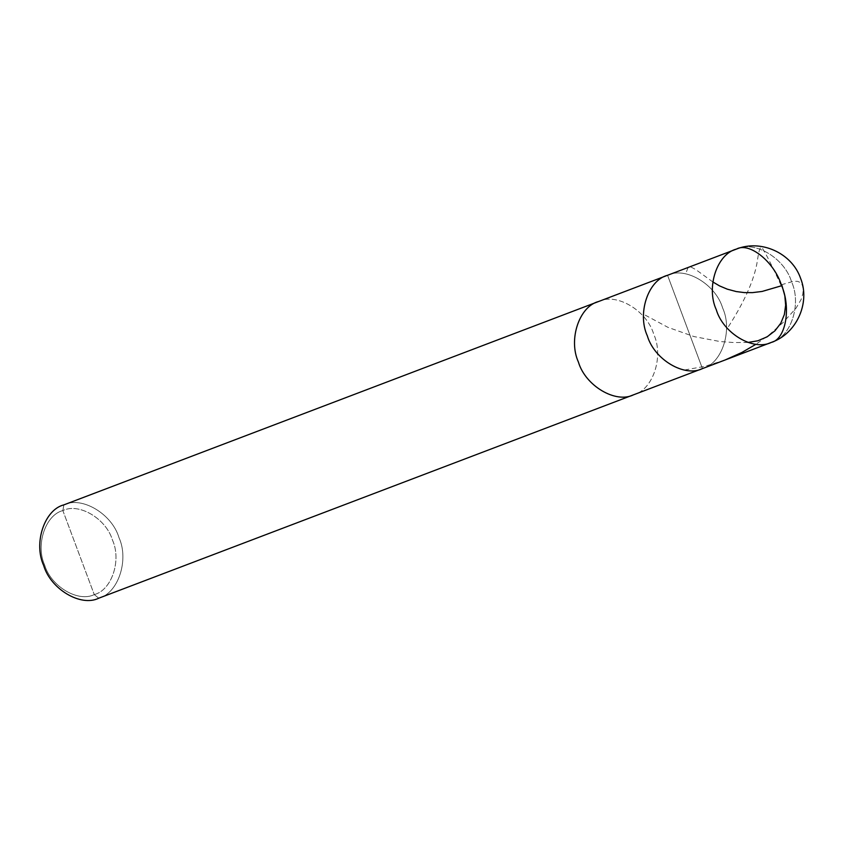 <?xml version="1.0" encoding="UTF-8"?>
<svg xmlns="http://www.w3.org/2000/svg" width="846" height="846" viewBox="0 0 846 846"><rect width="100%" height="100%" fill="white"/><g stroke="black" fill="none" stroke-linecap="round" stroke-linejoin="round"><path stroke-width="0.63" stroke-dasharray="4.23 3.17" d="M736.612 249.02L667.557 275.288C685.397 266.3 715.695 284.288 722.643 307.997C732.964 330.458 721.85 363.791 702.444 368.602C721.85 363.791 732.964 330.458 722.643 307.997C715.695 284.288 685.397 266.3 667.557 275.288L702.444 368.602L667.557 275.288L736.2 249.179M736.464 249.073C754.315 240.084 784.612 258.083 791.56 281.792C801.871 304.253 790.767 337.586 771.362 342.397C790.767 337.586 801.871 304.253 791.56 281.792C784.612 258.083 754.315 240.084 736.464 249.073M94.255 594.579C111.725 590.244 121.729 560.242 112.444 540.034C106.194 518.693 78.921 502.503 62.858 510.582L94.255 594.579C78.202 602.659 50.929 586.468 44.679 565.128C35.395 544.919 45.388 514.918 62.858 510.582L63.873 504.872C81.713 495.883 112.021 513.882 118.969 537.591C129.279 560.052 118.165 593.374 98.76 598.196L94.255 594.579L62.858 510.582C45.388 514.918 35.395 544.919 44.679 565.128C50.929 586.468 78.202 602.659 94.255 594.579L98.76 598.196C118.165 593.374 129.279 560.052 118.969 537.591C112.021 513.882 81.713 495.883 63.873 504.872L62.858 510.582C78.921 502.503 106.194 518.693 112.444 540.034C121.729 560.242 111.725 590.244 94.255 594.579M667.557 275.288L702.444 368.602L667.557 275.288C685.397 266.3 715.695 284.288 722.643 307.997C732.964 330.458 721.85 363.791 702.444 368.602C721.85 363.791 732.964 330.458 722.643 307.997C715.695 284.288 685.397 266.3 667.557 275.288L598.64 301.493L667.557 275.288M598.111 301.694L598.64 301.493C616.491 292.505 646.788 310.493 653.736 334.202C664.047 356.674 652.943 389.995 633.527 394.818C652.943 389.995 664.047 356.674 653.736 334.202C646.788 310.493 616.491 292.505 598.64 301.493L598.111 301.694M781.302 284.785L793.749 281.232L797.619 281.358L800.073 282.384L802.22 284.922L803.203 288.793L802.854 293.816L801.046 299.653L795.949 308.304L783.047 322.538L769.469 334.572L756.038 344.227M724.789 360.11L704.718 366.371L684.329 370.03M747.98 342.45L733.842 342.556L720.02 341.541L693.953 336.56L667.885 327.307L643.51 314.215M712.84 281.951L695.74 269.557L691.013 267.05L689.12 267.082L687.861 268.055L685.662 273.861M781.091 285.388C772.292 266.279 765.958 253.715 762.077 247.719C760.469 245.647 758.915 249.919 757.413 260.536C754.569 279.444 744.258 302.487 726.492 329.676"/><path stroke-width="1.27" d="M736.464 249.073L736.464 249.073C749.323 241.797 774.079 261.7 781.482 285.25C791.338 307.87 785.775 339.299 771.362 342.397C753.511 351.386 723.214 333.387 716.266 309.678C705.945 287.217 717.059 253.885 736.464 249.073C717.059 253.885 705.945 287.217 716.266 309.678C723.214 333.387 753.511 351.386 771.362 342.397L702.444 368.602C684.594 377.591 654.296 359.603 647.349 335.894C637.038 313.432 648.142 280.1 667.557 275.288C648.142 280.1 637.038 313.432 647.349 335.894C654.296 359.603 684.594 377.591 702.444 368.602L771.362 342.397C785.775 339.299 791.338 307.87 781.482 285.25C774.079 261.7 749.323 241.797 736.464 249.073M736.2 249.179L598.64 301.493C579.235 306.305 568.121 339.637 578.431 362.099C585.39 385.808 615.687 403.796 633.527 394.818C615.687 403.796 585.39 385.808 578.431 362.099C568.121 339.637 579.235 306.305 598.64 301.493L63.873 504.872C44.468 509.683 33.354 543.016 43.664 565.477C50.612 589.186 80.909 607.174 98.76 598.196C80.909 607.174 50.612 589.186 43.664 565.477C33.354 543.016 44.468 509.683 63.873 504.872M736.612 249.02C761.03 239.154 791.919 253.081 800.58 278.302C810.553 302.974 796.446 333.673 771.615 342.302L702.444 368.602C684.594 377.591 654.296 359.603 647.349 335.894C637.038 313.432 648.142 280.1 667.557 275.288C648.142 280.1 637.038 313.432 647.349 335.894C654.296 359.603 684.594 377.591 702.444 368.602L98.76 598.196M756.038 344.227L741.783 352.507L724.789 360.11M781.852 285.123L784.834 295.836L785.648 305.226L784.379 314.479L780.816 323.183L774.957 330.818L767.1 336.835L757.847 340.79L747.98 342.45M781.641 285.726L762.098 291.447L752.496 292.621L744.3 292.589L736.253 291.563L727.285 289.163L719.597 285.927L712.84 281.951"/></g></svg>
